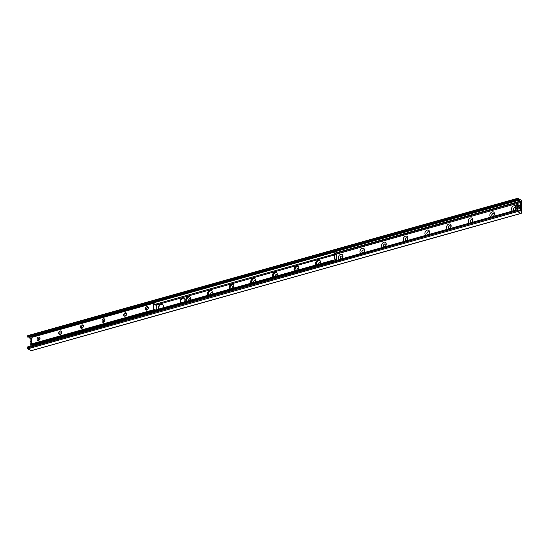 <?xml version="1.0" encoding="UTF-8"?>
<svg xmlns="http://www.w3.org/2000/svg" width="549" height="549" viewBox="0 0 549 549"><rect width="100%" height="100%" fill="white"/><g stroke="black" fill="none" stroke-linecap="round" stroke-linejoin="round"><path stroke-width="0.82" d="M512.512 211.015A2.869 2.114 119.1 0 1 511.483 209.1A2.869 2.114 119.1 0 1 512.992 206.239A2.869 2.114 119.1 0 1 515.525 206.191M516.081 208.181A2.869 2.114 119.1 0 1 515.017 210.308M513.384 209.238A1.51 1.112 -60.9 0 0 513.871 210.219A1.51 1.112 -60.9 0 0 515.134 209.979A1.51 1.112 -60.9 0 0 515.82 208.558A1.51 1.112 -60.9 0 0 515.339 207.577A1.51 1.112 -60.9 0 0 514.07 207.817A1.51 1.112 -60.9 0 0 513.384 209.238M515.381 207.604A1.51 1.112 -60.9 0 0 513.72 208.407A1.51 1.112 -60.9 0 0 513.912 210.246M490.868 217.081A2.869 2.114 119.1 0 1 489.838 215.167A2.869 2.114 119.1 0 1 493.297 211.893A2.869 2.114 119.1 0 1 493.373 216.381M491.739 215.304A1.51 1.112 -60.9 0 0 492.227 216.285A1.51 1.112 -60.9 0 0 493.489 216.045A1.51 1.112 -60.9 0 0 494.175 214.625A1.51 1.112 -60.9 0 0 493.695 213.643A1.51 1.112 -60.9 0 0 492.426 213.884A1.51 1.112 -60.9 0 0 491.739 215.304M493.736 213.671A1.51 1.112 -60.9 0 0 492.076 214.474A1.51 1.112 -60.9 0 0 492.268 216.313M469.217 223.148A2.869 2.114 119.1 0 1 468.194 221.233A2.869 2.114 119.1 0 1 471.653 217.967A2.869 2.114 119.1 0 1 471.728 222.448M470.095 221.377A1.51 1.112 -60.9 0 0 470.575 222.352A1.51 1.112 -60.9 0 0 471.845 222.112A1.51 1.112 -60.9 0 0 472.531 220.691A1.51 1.112 -60.9 0 0 472.051 219.71A1.51 1.112 -60.9 0 0 470.781 219.95A1.51 1.112 -60.9 0 0 470.095 221.377M472.092 219.737A1.51 1.112 -60.9 0 0 470.431 220.54A1.51 1.112 -60.9 0 0 470.623 222.379M447.572 229.214A2.869 2.114 119.1 0 1 446.55 227.3A2.869 2.114 119.1 0 1 450.002 224.033A2.869 2.114 119.1 0 1 450.077 228.514M448.451 227.444A1.51 1.112 -60.9 0 0 448.931 228.418A1.51 1.112 -60.9 0 0 450.201 228.178A1.51 1.112 -60.9 0 0 450.887 226.758A1.51 1.112 -60.9 0 0 450.4 225.783A1.51 1.112 -60.9 0 0 449.137 226.023A1.51 1.112 -60.9 0 0 448.451 227.444M450.448 225.804A1.51 1.112 -60.9 0 0 448.787 226.607A1.51 1.112 -60.9 0 0 448.979 228.446M425.928 235.281A2.869 2.114 119.1 0 1 424.905 233.366A2.869 2.114 119.1 0 1 428.357 230.1A2.869 2.114 119.1 0 1 428.433 234.581M426.806 233.51A1.51 1.112 -60.9 0 0 427.287 234.485A1.51 1.112 -60.9 0 0 428.556 234.245A1.51 1.112 -60.9 0 0 429.236 232.824A1.51 1.112 -60.9 0 0 428.755 231.85A1.51 1.112 -60.9 0 0 427.486 232.09A1.51 1.112 -60.9 0 0 426.806 233.51M428.796 231.87A1.51 1.112 -60.9 0 0 427.143 232.673A1.51 1.112 -60.9 0 0 427.335 234.512M404.284 241.347A2.869 2.114 119.1 0 1 403.254 239.433A2.869 2.114 119.1 0 1 406.713 236.166A2.869 2.114 119.1 0 1 406.788 240.647M405.155 239.577A1.51 1.112 -60.9 0 0 405.642 240.551A1.51 1.112 -60.9 0 0 406.905 240.311A1.51 1.112 -60.9 0 0 407.591 238.89A1.51 1.112 -60.9 0 0 407.111 237.916A1.51 1.112 -60.9 0 0 405.841 238.156A1.51 1.112 -60.9 0 0 405.155 239.577M407.152 237.937A1.51 1.112 -60.9 0 0 405.491 238.746A1.51 1.112 -60.9 0 0 405.684 240.579M382.632 247.414A2.869 2.114 119.1 0 1 381.61 245.499A2.869 2.114 119.1 0 1 385.069 242.233A2.869 2.114 119.1 0 1 385.144 246.714M383.511 245.643A1.51 1.112 -60.9 0 0 383.991 246.625A1.51 1.112 -60.9 0 0 385.261 246.384A1.51 1.112 -60.9 0 0 385.947 244.957A1.51 1.112 -60.9 0 0 385.467 243.982A1.51 1.112 -60.9 0 0 384.197 244.223A1.51 1.112 -60.9 0 0 383.511 245.643M385.508 244.01A1.51 1.112 -60.9 0 0 383.847 244.813A1.51 1.112 -60.9 0 0 384.039 246.645M360.988 253.48A2.869 2.114 119.1 0 1 359.966 251.566A2.869 2.114 119.1 0 1 363.424 248.299A2.869 2.114 119.1 0 1 363.5 252.78M361.866 251.71A1.51 1.112 -60.9 0 0 362.347 252.691A1.51 1.112 -60.9 0 0 363.616 252.451A1.51 1.112 -60.9 0 0 364.303 251.03A1.51 1.112 -60.9 0 0 363.815 250.049A1.51 1.112 -60.9 0 0 362.553 250.289A1.51 1.112 -60.9 0 0 361.866 251.71M363.863 250.076A1.51 1.112 -60.9 0 0 362.203 250.879A1.51 1.112 -60.9 0 0 362.395 252.712M339.344 259.553A2.869 2.114 119.1 0 1 338.321 257.632A2.869 2.114 119.1 0 1 341.773 254.365A2.869 2.114 119.1 0 1 341.849 258.847M340.222 257.776A1.51 1.112 -60.9 0 0 340.703 258.757A1.51 1.112 -60.9 0 0 341.972 258.517A1.51 1.112 -60.9 0 0 342.651 257.097A1.51 1.112 -60.9 0 0 342.171 256.115A1.51 1.112 -60.9 0 0 340.902 256.356A1.51 1.112 -60.9 0 0 340.222 257.776M342.219 256.143A1.51 1.112 -60.9 0 0 340.558 256.946A1.51 1.112 -60.9 0 0 340.751 258.778M316.862 264.735A2.869 2.114 119.1 0 1 316.67 263.705A2.869 2.114 119.1 0 1 319.799 260.356M318.695 264.22A1.51 1.112 -60.9 0 1 319.161 262.655A1.51 1.112 -60.9 0 1 320.499 262.175A1.51 1.112 -60.9 0 0 319.243 262.436A1.51 1.112 -60.9 0 0 318.571 263.843A1.51 1.112 -60.9 0 0 318.626 264.241M295.218 270.801A2.869 2.114 119.1 0 1 295.026 269.772A2.869 2.114 119.1 0 1 298.155 266.423M298.855 268.235A1.51 1.112 -60.9 0 0 297.599 268.502A1.51 1.112 -60.9 0 0 296.927 269.909A1.51 1.112 -60.9 0 0 296.975 270.307M298.855 268.248A1.51 1.112 -60.9 0 0 297.517 268.722A1.51 1.112 -60.9 0 0 297.05 270.286M273.574 276.868A2.869 2.114 119.1 0 1 273.381 275.838A2.869 2.114 119.1 0 1 276.511 272.489M277.211 274.301A1.51 1.112 -60.9 0 0 275.955 274.569A1.51 1.112 -60.9 0 0 275.282 275.975A1.51 1.112 -60.9 0 0 275.33 276.373M277.204 274.315A1.51 1.112 -60.9 0 0 275.866 274.788A1.51 1.112 -60.9 0 0 275.406 276.353M251.922 282.934A2.869 2.114 119.1 0 1 251.737 281.905A2.869 2.114 119.1 0 1 254.866 278.556M253.755 282.419A1.51 1.112 -60.9 0 1 254.221 280.862A1.51 1.112 -60.9 0 1 255.559 280.381A1.51 1.112 -60.9 0 0 254.304 280.635A1.51 1.112 -60.9 0 0 253.638 282.042A1.51 1.112 -60.9 0 0 253.686 282.44M230.278 289A2.869 2.114 119.1 0 1 230.086 287.971A2.869 2.114 119.1 0 1 233.215 284.622M232.11 288.486A1.51 1.112 -60.9 0 1 232.577 286.928A1.51 1.112 -60.9 0 1 233.915 286.448A1.51 1.112 -60.9 0 0 232.659 286.702A1.51 1.112 -60.9 0 0 231.994 288.108A1.51 1.112 -60.9 0 0 232.042 288.506M208.634 295.067A2.869 2.114 119.1 0 1 208.442 294.038A2.869 2.114 119.1 0 1 211.571 290.689M210.466 294.559A1.51 1.112 -60.9 0 1 210.933 292.994A1.51 1.112 -60.9 0 1 212.271 292.514A1.51 1.112 -60.9 0 0 211.015 292.768A1.51 1.112 -60.9 0 0 210.342 294.182A1.51 1.112 -60.9 0 0 210.391 294.573M186.989 301.133A2.869 2.114 119.1 0 1 186.797 300.104A2.869 2.114 119.1 0 1 189.927 296.762M190.627 298.567A1.51 1.112 -60.9 0 0 189.371 298.834A1.51 1.112 -60.9 0 0 188.698 300.248A1.51 1.112 -60.9 0 0 188.746 300.646M190.627 298.581A1.51 1.112 -60.9 0 0 189.281 299.061A1.51 1.112 -60.9 0 0 188.822 300.626M521.063 200.159A0.837 0.46 -105.7 0 1 521.55 201.202L521.365 212.902A0.837 0.46 -105.7 0 1 521.097 213.431A0.837 0.46 -105.7 0 1 520.857 213.396L517.577 211.571A0.673 0.371 -105.7 0 1 517.185 210.734L517.295 209.677L518.03 210.727A1.345 0.734 74.3 0 0 518.867 211.262A1.345 0.734 74.3 0 0 518.942 211.235L519.622 210.878A0.673 0.371 -105.7 0 1 519.855 210.898L520.095 211.029A0.673 0.371 74.3 0 0 520.5 210.631L520.63 202.478A0.673 0.371 74.3 0 0 520.239 201.641L519.999 201.504A0.673 0.371 -105.7 0 1 519.773 201.27L519.121 200.172A1.345 0.734 74.3 0 0 518.283 199.637A1.345 0.734 74.3 0 0 518.208 199.664L517.611 199.973L517.378 198.724A0.673 0.371 -105.7 0 1 517.782 198.333L521.063 200.159M27.731 347.043L27.45 347.997A0.673 0.371 74.3 0 0 27.841 348.835L31.121 350.66A0.837 0.46 74.3 0 0 31.355 350.701A0.837 0.46 74.3 0 0 31.54 350.543M28.905 336.949A1.345 0.734 -105.7 0 1 29.378 337.436L30.037 338.534A0.673 0.371 74.3 0 0 30.264 338.774L30.504 338.905A0.673 0.371 -105.7 0 1 30.888 339.742L30.868 341.059M30.819 344.312L30.792 346.035M28.047 335.597A0.673 0.371 74.3 0 0 27.635 335.995L27.869 337.237L517.59 199.973L27.869 337.237M146.775 310.096A1.846 1.359 119.1 0 1 145.526 307.914A1.846 1.359 119.1 0 1 148.106 307.193A1.846 1.359 119.1 0 1 146.775 310.096M147.221 309.663A1.119 0.824 -60.9 0 0 147.256 307.618A1.119 0.824 -60.9 0 0 147.221 309.663M125.131 316.162A1.846 1.359 119.1 0 1 123.882 313.98A1.846 1.359 119.1 0 1 126.462 313.259A1.846 1.359 119.1 0 1 125.131 316.162M125.577 315.73A1.119 0.824 -60.9 0 0 125.604 313.685A1.119 0.824 -60.9 0 0 125.577 315.73M103.487 322.229A1.846 1.359 119.1 0 1 102.238 320.053A1.846 1.359 119.1 0 1 104.811 319.326A1.846 1.359 119.1 0 1 103.487 322.229M103.926 321.796A1.119 0.824 -60.9 0 0 103.96 319.751A1.119 0.824 -60.9 0 0 103.926 321.796M81.842 328.295A1.846 1.359 119.1 0 1 80.593 326.12A1.846 1.359 119.1 0 1 83.167 325.392A1.846 1.359 119.1 0 1 81.842 328.295M82.281 327.87A1.119 0.824 -60.9 0 0 82.316 325.818A1.119 0.824 -60.9 0 0 82.281 327.87M60.191 334.362A1.846 1.359 119.1 0 1 58.942 332.186A1.846 1.359 119.1 0 1 61.522 331.459A1.846 1.359 119.1 0 1 60.191 334.362M60.637 333.936A1.119 0.824 -60.9 0 0 60.671 331.884A1.119 0.824 -60.9 0 0 60.637 333.936M38.547 340.428A1.846 1.359 119.1 0 1 37.298 338.253A1.846 1.359 119.1 0 1 39.878 337.532A1.846 1.359 119.1 0 1 38.547 340.428M38.993 340.003A1.119 0.824 -60.9 0 0 39.02 337.958A1.119 0.824 -60.9 0 0 38.993 340.003M153.651 303.11L31.972 337.175L31.76 343.88L32.35 344.484L154.084 310.357L153.514 309.753L153.727 303.048L155.189 305.21L155.991 304.324L156.3 304.75L156.225 309.76M155.209 310.041L154.928 309.458L154.118 310.35M186.173 301.367A3.02 2.223 119.1 0 1 186.516 297.716A3.02 2.223 119.1 0 1 189.659 296.577A3.02 2.223 119.1 0 1 190.627 298.532A3.02 2.223 119.1 0 1 190.16 300.248M189.851 296.7A3.02 2.223 -60.9 0 0 186.948 297.894A3.02 2.223 -60.9 0 0 186.399 301.305M207.817 295.3A3.02 2.223 119.1 0 1 208.16 291.649A3.02 2.223 119.1 0 1 211.303 290.51A3.02 2.223 119.1 0 1 212.271 292.466A3.02 2.223 119.1 0 1 211.804 294.182M211.495 290.634A3.02 2.223 -60.9 0 0 208.593 291.821A3.02 2.223 -60.9 0 0 208.044 295.232M229.461 289.234A3.02 2.223 119.1 0 1 229.805 285.583A3.02 2.223 119.1 0 1 232.954 284.437A3.02 2.223 119.1 0 1 233.915 286.4A3.02 2.223 119.1 0 1 233.449 288.115M233.14 284.567A3.02 2.223 -60.9 0 0 230.237 285.755A3.02 2.223 -60.9 0 0 229.688 289.165M251.106 283.167A3.02 2.223 119.1 0 1 251.449 279.516A3.02 2.223 119.1 0 1 254.599 278.37A3.02 2.223 119.1 0 1 255.559 280.333A3.02 2.223 119.1 0 1 255.093 282.049M254.791 278.501A3.02 2.223 -60.9 0 0 251.881 279.688A3.02 2.223 -60.9 0 0 251.332 283.099M272.757 277.094A3.02 2.223 119.1 0 1 273.1 273.45A3.02 2.223 119.1 0 1 276.243 272.304A3.02 2.223 119.1 0 1 277.211 274.267A3.02 2.223 119.1 0 1 276.744 275.982M276.435 272.428A3.02 2.223 -60.9 0 0 273.532 273.622A3.02 2.223 -60.9 0 0 272.983 277.032M294.401 271.028A3.02 2.223 119.1 0 1 294.744 267.384A3.02 2.223 119.1 0 1 297.887 266.238A3.02 2.223 119.1 0 1 298.855 268.2A3.02 2.223 119.1 0 1 298.388 269.916M298.08 266.361A3.02 2.223 -60.9 0 0 295.177 267.555A3.02 2.223 -60.9 0 0 294.628 270.966M316.046 264.961A3.02 2.223 119.1 0 1 316.389 261.317A3.02 2.223 119.1 0 1 319.532 260.171A3.02 2.223 119.1 0 1 320.499 262.127A3.02 2.223 119.1 0 1 320.033 263.843M319.724 260.295A3.02 2.223 -60.9 0 0 316.821 261.489A3.02 2.223 -60.9 0 0 316.272 264.899M180.463 302.966A3.02 2.223 119.1 0 1 180.806 299.315A3.02 2.223 119.1 0 1 183.949 298.176A3.02 2.223 119.1 0 1 184.917 300.131A3.02 2.223 119.1 0 1 184.45 301.847M184.141 298.299A3.02 2.223 -60.9 0 0 181.239 299.493A3.02 2.223 -60.9 0 0 180.69 302.904M158.819 309.032A3.02 2.223 119.1 0 1 159.162 305.381A3.02 2.223 119.1 0 1 162.305 304.242A3.02 2.223 119.1 0 1 163.273 306.198A3.02 2.223 119.1 0 1 162.806 307.914M162.497 304.366A3.02 2.223 -60.9 0 0 159.594 305.56A3.02 2.223 -60.9 0 0 159.045 308.97M332.543 260.953L333.017 260.988L333.023 260.37L332.557 260.336L332.543 260.953L32.617 345.019L32.624 344.401L332.557 260.336M333.023 260.37L334.163 261.001M32.35 344.484L32.617 345.019M32.947 345.431L32.542 345.204M333.154 252.06L332.687 252.025L332.673 252.643L333.147 252.677L333.154 252.06L335.24 253.219A1.345 0.734 74.3 0 1 335.995 254.544M332.673 252.643L32.748 336.709L32.755 336.091L32.748 336.709M333.147 252.677L335.233 253.837A0.673 0.371 -105.7 0 1 335.617 254.606M332.687 252.025L32.755 336.091M336.311 260.398L334.904 258.572L334.362 258.73L335.775 260.549M334.362 258.73L334.423 254.866L336.564 254.455A1.009 0.405 0.9 0 1 336.702 254.654L336.612 260.315M334.904 258.572L334.965 254.715M333.017 260.988L333.421 261.214M517.233 208.188A2.018 1.482 -60.9 0 0 518.62 206.438A2.018 1.482 -60.9 0 0 518.036 204.653A2.018 1.482 -60.9 0 0 517.288 204.523L517.185 208.085L517.659 208.428L516.774 208.201L516.829 204.688L517.233 204.832M516.774 208.201A1.928 1.421 119.1 0 1 515.449 206.822A1.928 1.421 119.1 0 1 516.829 204.688L516.884 204.64M517.288 204.523L517.24 204.578A1.928 1.421 119.1 0 1 518.565 205.95A1.928 1.421 119.1 0 1 517.185 208.085M31.773 344.017L32.254 344.484L31.368 344.25L31.423 340.744L31.808 340.874M31.368 344.25A1.928 1.421 119.1 0 1 30.044 342.878A1.928 1.421 119.1 0 1 31.423 340.744L31.471 340.689M31.121 350.66L520.857 213.396M27.841 348.835L517.577 211.571M27.45 347.997L517.185 210.734M27.464 347.119L517.199 209.855M518.482 211.2L519.622 210.878M519.704 210.857L520.5 210.631M518.359 211.118L520.5 210.514M518.338 211.097L520.514 210.487L518.338 211.097M518.222 210.981L520.521 210.336M518.187 210.946L520.507 210.294M30.888 339.742L31.828 339.481M335.926 254.242L520.63 202.478M30.504 338.905L31.842 338.527M335.494 253.418L520.239 201.641M30.264 338.774L31.849 338.328M335.322 253.267L519.999 201.504M30.037 338.534L31.849 338.026M334.965 253.068L519.773 201.27M29.378 337.436L32.679 336.516M333.435 252.217L519.121 200.172M27.622 336.866L517.364 199.603M27.635 335.995L517.378 198.724M31.863 337.388L153.617 303.261M154.948 305.018L155.292 304.928M154.9 304.777L155.374 304.647M154.454 310.171L155.216 309.965M32.254 344.463L154.008 310.336M31.952 344.298L153.713 310.171M31.76 343.88L153.514 309.753M154.859 304.393L335.233 253.837M336.407 260.37L336.503 254.462M334.423 255.011L156.3 304.935M516.835 204.66A2.018 1.482 -60.9 0 0 515.484 206.424A2.018 1.482 -60.9 0 0 516.074 208.174A2.018 1.482 -60.9 0 0 516.822 208.304M517.268 204.523L519.327 205.374A2.018 1.482 119.1 0 1 519.972 206.678A2.018 1.482 119.1 0 1 518.119 209.025A2.018 1.482 119.1 0 1 517.371 208.894L516.074 208.174C515.037 206.973 515.291 205.793 516.856 204.64M31.43 340.709A2.018 1.482 -60.9 0 0 30.078 342.473A2.018 1.482 -60.9 0 0 30.669 344.23A2.018 1.482 -60.9 0 0 31.417 344.353M31.959 344.95L32.542 345.095A2.018 1.482 119.1 0 1 31.959 344.95L30.669 344.23C29.625 343.029 29.886 341.849 31.444 340.689M31.355 350.701L521.097 213.431M27.553 346.941L517.295 209.677M518.476 211.193L519.663 210.864M27.855 335.569L517.59 198.299M31.972 337.175L153.727 303.048M189.659 296.577L190.057 296.796M211.303 290.51L211.701 290.73M232.954 284.437L233.346 284.663M254.599 278.37L254.997 278.597M276.243 272.304L276.641 272.53M297.887 266.238L298.285 266.457M319.532 260.171L319.93 260.391M183.949 298.176L184.347 298.395M162.305 304.242L162.703 304.462M519.327 205.374L519.985 206.698C519.629 208.476 518.757 209.21 517.371 208.894"/></g></svg>
